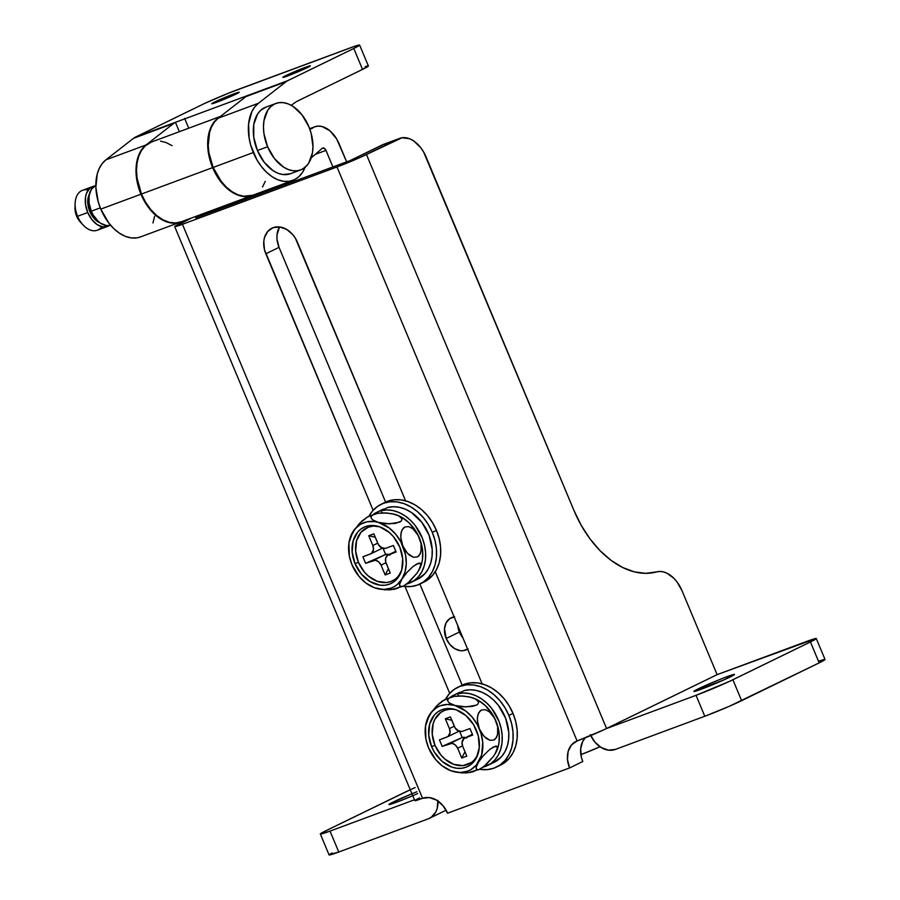 <?xml version="1.0" encoding="UTF-8"?>
<svg xmlns="http://www.w3.org/2000/svg" width="900" height="900" viewBox="0 0 900 900"><rect width="100%" height="100%" fill="white"/><g stroke="black" fill="none" stroke-linecap="round" stroke-linejoin="round"><path stroke-width="1.35" d="M412.751 795.724L396.405 802.294A21.994 1.069 157.3 0 1 388.912 804.555A21.994 1.069 157.3 0 1 416.925 791.775M701.426 689.153A21.994 1.069 157.3 0 1 693.923 691.414A21.994 1.069 157.3 0 1 705.308 685.597A21.994 1.069 157.3 0 1 727.009 676.688L727.639 678.195L727.009 676.688L720 679.399L701.258 687.442L694.035 691.459L723.881 679.905L734.423 674.595L727.009 676.688A21.994 1.069 157.3 0 1 734.512 674.438A21.994 1.069 157.3 0 1 723.127 680.242A21.994 1.069 157.3 0 1 701.426 689.153M816.278 638.539L825.03 659.464A28.384 1.373 -22.7 0 1 819.18 662.873L810.428 641.947L819.18 662.873L741.634 700.673L732.881 679.748A28.384 1.373 157.3 0 1 696.038 695.329L606.566 728.516L696.038 695.329L704.79 716.254A28.384 1.373 -22.7 0 0 741.634 700.673L732.881 679.748L810.428 641.947A28.384 1.373 157.3 0 0 816.278 638.539A28.384 1.373 157.3 0 0 806.602 641.452L717.12 674.64L606.566 728.516L366.457 154.507L402.064 137.756L409.646 138.757L413.505 140.794L420.626 147.532L423.619 151.987L573.998 510.559L581.299 525.476L590.13 539.055L600.188 550.822L611.145 560.419L622.654 567.506L634.32 571.86L645.773 573.345L659.959 571.455L663.48 571.916L667.069 573.255L673.988 578.385L677.081 582.008L682.043 590.771L717.12 674.64L816.143 638.471L810.428 641.947L729.27 681.457L696.038 695.329L704.79 716.254L615.319 749.441L704.79 716.254L729.034 706.41L819.18 662.873L824.895 659.396M823.86 659.543L819 661.061M447.581 813.195L569.587 767.936L582.784 761.512L569.587 767.936L447.581 813.195L442.991 805.646L436.624 800.168L429.446 797.591L422.561 798.311L182.441 224.291L174.803 226.676L191.486 217.991L179.37 223.898A22.703 1.103 157.3 0 0 174.701 226.62A22.703 1.103 157.3 0 0 182.441 224.291L336.983 166.972L182.441 224.291L422.561 798.311A22.703 17.314 64 0 1 447.581 813.195M383.501 144.371L350.19 160.537L195.638 217.868L207.754 211.961L195.638 217.868L350.19 160.537L382.365 144.855L398.632 138.825L360.169 157.421L336.983 166.972L577.102 740.981L603.686 729.889L717.12 674.64L682.043 590.771A28.384 18.304 -110.4 0 0 656.617 571.905A92.239 59.49 -110.4 0 1 573.998 510.559L426.071 156.926A28.384 18.304 -110.4 0 0 399.701 138.364L383.434 144.394A28.384 18.304 69.6 0 0 382.365 144.855L398.632 138.825A28.384 18.304 -110.4 0 1 399.701 138.364M577.102 740.981L571.545 744.885L568.159 751.376L567.472 759.476L569.587 767.936A22.703 17.314 64 0 1 575.91 741.499A22.703 17.314 64 0 1 577.102 740.981A22.703 1.103 -22.7 0 0 606.566 728.516L366.457 154.507A22.703 1.103 157.3 0 1 336.983 166.972L577.102 740.981M482.152 683.865L435.262 571.77L482.152 683.865M405.574 500.805L295.391 238.252L292.905 234.776L286.74 229.466L279.787 226.969L273.116 227.666L267.727 231.446L264.454 237.735L263.779 241.537L264.476 249.716L373.129 510.289L265.838 253.778A21.994 16.774 64 0 1 271.957 228.161A21.994 16.774 64 0 1 297.349 242.089L405.574 500.805M405.011 586.508L449.707 693.337L405.011 586.508M332.111 852.941L330.165 854.021M329.197 854.719L338.771 852.019L428.243 818.831L338.771 852.019L330.019 831.105L414.45 799.785L330.019 831.105A28.384 1.373 157.3 0 1 320.332 834.008A28.384 1.373 157.3 0 1 326.183 830.599L320.479 834.075L330.019 831.105L338.771 852.019A28.384 1.373 -22.7 0 1 329.085 854.933L320.332 834.008M461.588 634.691A92.239 59.49 -110.4 0 1 460.496 634.365L461.588 634.691M585.371 737.775L582.739 741.431L580.669 748.867L581.389 757.316L582.784 761.512A22.703 17.314 -116 0 1 585.371 737.775M279.529 226.946L276.975 235.102L276.986 239.141L279.034 247.343L385.594 502.099L279.034 247.343L265.838 253.778L279.034 247.343A21.994 16.774 -116 0 1 279.529 226.946M419.873 584.044L462.173 685.159L419.873 584.044M590.749 735.559A22.703 17.314 64 0 0 615.319 749.441L608.434 750.161L601.256 747.574L594.889 742.095L590.299 734.558M410.265 789.761L326.183 830.599L403.74 792.81A28.384 1.373 157.3 0 1 415.17 787.579M417.679 793.575A21.994 1.069 157.3 0 1 396.405 802.294L389.812 804.499L388.991 804.386L391.252 803.014L411.941 793.778M437.873 800.347L437.186 808.436L435.803 811.957L431.246 817.256L428.243 818.831A22.703 17.314 64 0 0 429.435 818.325A22.703 17.314 64 0 0 437.918 801M419.49 797.918L415.676 799.92M414.9 800.471L422.561 798.311A22.703 1.103 -22.7 0 1 414.81 800.64L174.701 226.62M467.64 649.17A17.741 13.522 64 0 1 466.65 649.71A17.741 13.522 64 0 1 446.175 638.482L459.371 632.048A17.741 13.522 -116 0 0 462.926 637.909L459.371 632.048L457.729 625.433M220.477 116.426L151.403 142.054A42.57 27.461 69.6 0 0 141.457 194.029L212.625 167.625A42.57 27.461 -110.4 0 1 219.769 116.978L216.461 119.441L212.749 123.941L209.981 129.656L208.271 136.361L207.686 143.797L208.226 151.695L212.625 167.625L141.457 194.029A42.57 27.461 69.6 0 0 181.013 221.884L252.18 195.48A42.57 27.461 -110.4 0 1 212.625 167.625L216.765 175.838L221.884 183.071L227.734 189.011L234.034 193.365L240.502 195.93L246.825 196.583L252.697 195.278L292.849 180.394A42.57 27.461 -110.4 0 1 253.294 152.539L213.131 167.445A42.57 27.461 69.6 0 0 252.686 195.289M314.786 126.776A26.246 16.931 -110.4 0 0 311.299 128.858L314.471 126.9L318.082 126.101L321.986 126.495L329.861 130.759L336.623 138.892L346.657 161.843L339.176 143.955A26.246 16.931 -110.4 0 0 314.786 126.776L309.645 128.689M311.175 157.916L322.211 148.343L311.175 157.916M332.899 166.95L325.969 150.39L324.191 148.241L322.211 148.343A3.544 2.284 -110.4 0 1 322.673 148.061A3.544 2.284 -110.4 0 1 325.969 150.39L315.293 154.35L325.969 150.39L332.899 166.95M212.929 211.455L212.411 210.229L212.929 211.455M454.657 616.815L449.696 618.66L446.13 622.8L444.51 628.605L446.175 638.482L449.752 644.377L454.725 648.664L460.339 650.678L463.106 650.722L468.067 648.877M580.86 754.661A22.703 1.103 -22.7 0 0 600.008 746.775L580.86 754.661M181.519 221.681L175.646 222.975L169.335 222.334L162.866 219.769L156.555 215.415L150.705 209.475L145.597 202.23L141.457 194.029L137.059 178.099L136.507 170.201L137.104 162.754L138.814 156.049L141.57 150.345L145.282 145.845L151.515 142.009M160.515 141.109L166.32 142.65L172.102 145.699M457.729 625.477A17.741 13.522 -116 0 0 459.371 632.048L446.175 638.482A17.741 13.522 64 0 1 451.114 617.827A17.741 13.522 64 0 1 454.129 616.883M305.28 67.388L305.707 68.4L305.28 67.388L285.941 75.566L282.938 77.389L287.955 75.825A14.895 0.72 157.3 0 1 282.87 77.355A14.895 0.72 157.3 0 1 290.576 73.418A14.895 0.72 157.3 0 1 305.28 67.388A14.895 0.72 157.3 0 1 310.354 65.858A14.895 0.72 157.3 0 1 302.647 69.784A14.895 0.72 157.3 0 1 287.955 75.825L307.294 67.646L310.286 65.824L305.28 67.388M234.101 93.78L234.529 94.804L234.101 93.78L214.763 101.959L211.77 103.793L216.776 102.229A14.895 0.72 157.3 0 1 211.703 103.759A14.895 0.72 157.3 0 1 219.409 99.821A14.895 0.72 157.3 0 1 234.101 93.78A14.895 0.72 157.3 0 1 239.186 92.25A14.895 0.72 157.3 0 1 231.48 96.188A14.895 0.72 157.3 0 1 216.776 102.229L236.115 94.039L239.119 92.216L234.101 93.78M180.765 221.974L176.963 222.986L171.382 223.009L165.589 221.468L159.795 218.419L154.237 213.975L149.107 208.305L140.951 194.22L136.766 179.696L136.26 165.499L139.489 153.405L142.391 148.646L146.036 144.968L105.874 159.862A42.57 27.461 69.6 0 0 100.789 209.115L140.951 194.22A42.57 27.461 -110.4 0 1 146.036 144.968L173.7 123.401A22.703 14.647 -110.4 0 1 175.433 122.321L179.347 131.681L175.433 122.321L287.775 80.64A22.703 14.647 69.6 0 0 286.043 81.731A22.703 14.647 -110.4 0 1 287.775 80.64L353.779 48.476L362.531 69.401L296.527 101.565L291.195 105.311L296.527 101.565L362.531 69.401L353.779 48.476A28.384 1.373 157.3 0 0 359.629 45.068A28.384 1.373 157.3 0 0 349.954 47.981L238.106 89.46A28.384 1.373 157.3 0 0 201.274 105.052L135.27 137.216L204.885 103.331L229.072 92.959L353.599 46.665L359.527 45.281L353.779 48.476L287.775 80.64L135.27 137.216A22.703 14.647 69.6 0 0 133.537 138.296L105.874 159.862L133.537 138.296L173.7 123.401A22.703 14.647 -110.4 0 1 175.433 122.321L135.27 137.216A22.703 14.647 69.6 0 0 133.537 138.296L173.7 123.401L146.036 144.968L105.874 159.862L102.229 163.541L99.326 168.3L97.256 173.981L95.873 187.335L98.258 201.938L100.789 209.115A42.57 27.461 69.6 0 0 140.344 236.97L180.506 222.064A42.57 27.461 -110.4 0 1 140.951 194.22L100.789 209.115L108.945 223.211L114.075 228.87L119.644 233.314L125.426 236.374L131.231 237.904L136.8 237.881L140.445 236.925M305.1 167.287A42.57 27.461 -110.4 0 1 292.849 180.394M252.799 195.255L243.574 196.234L237.78 194.692L231.986 191.644L226.417 187.2L221.299 181.53L213.131 167.445L208.958 152.921L208.226 145.665L209.61 132.3L211.669 126.63L214.571 121.871L218.227 118.181L245.88 96.626A22.703 14.647 69.6 0 1 247.624 95.535A22.703 14.647 69.6 0 0 245.88 96.626L286.043 81.731L258.39 103.286L218.227 118.181A42.57 27.461 69.6 0 0 213.131 167.445L253.294 152.539A42.57 27.461 -110.4 0 1 258.39 103.286L218.227 118.181L245.88 96.626L286.043 81.731L258.39 103.286L254.734 106.976L251.831 111.735L248.602 123.817L249.12 138.026L250.774 145.361L256.972 159.964L261.461 166.635L266.58 172.305L272.149 176.749L277.942 179.797L283.736 181.339L289.316 181.305L294.457 179.708L298.969 176.602L302.681 172.102L305.438 166.399M152.933 222.964L154.643 216.259M359.629 45.068L368.381 65.992A28.384 1.373 -22.7 0 1 362.531 69.401L368.246 65.925M367.223 66.06L365.231 66.623M184.635 118.418L188.73 128.205L184.635 118.418M262.519 186.998L265.286 181.294M267.593 146.756A35.471 22.883 -110.4 0 1 275.873 103.444A35.471 22.883 -110.4 0 1 308.846 126.653A35.471 22.883 -110.4 0 1 300.555 169.965A35.471 22.883 -110.4 0 1 267.593 146.756L257.423 150.536L267.593 146.756L263.925 133.481L263.464 126.911L263.959 120.701L267.694 110.351L270.776 106.605L274.545 104.017L278.831 102.69L283.477 102.668L288.304 103.95L293.13 106.492L302.04 114.907L308.846 126.653L311.108 133.222L312.964 146.509L312.469 152.719L308.745 163.058L305.651 166.804L301.894 169.403L297.608 170.73L292.95 170.752L288.124 169.47L283.298 166.928L274.387 158.501L267.593 146.756M275.873 103.444L265.714 107.224A35.471 22.883 69.6 0 0 257.423 150.536L264.229 162.281L273.127 170.708L277.954 173.25L282.791 174.532L290.475 173.711M91.305 211.196L100.282 207.866L91.305 211.196L93.139 214.898L97.942 221.074L100.733 223.29L106.526 225.585L110.644 225.27A21.285 13.725 69.6 0 1 91.305 211.196A21.285 13.725 69.6 0 1 95.839 185.377L91.361 189.349L89.123 195.559L89.1 203.231L91.305 211.196M89.854 193.309L87.75 201.578L89.809 211.511L91.215 210.982L89.809 211.511L93.206 217.384L100.136 222.885A17.741 11.441 69.6 0 1 89.809 211.511A17.741 11.441 69.6 0 1 89.438 194.029M107.528 226.44A21.285 13.725 -110.4 0 0 109.226 225.585L102.96 226.912L97.166 224.618L91.823 219.555L87.739 212.513A21.285 13.725 -110.4 0 1 92.722 186.525A21.285 13.725 -110.4 0 1 94.567 186.053L89.663 188.415L86.422 193.523L85.567 196.875L85.545 204.547L87.739 212.513L77.58 216.281L87.739 212.513A21.285 13.725 -110.4 0 0 107.528 226.44L97.358 230.209A21.285 13.725 69.6 0 1 77.58 216.281A21.285 13.725 -110.4 0 1 75.116 203.58A21.285 13.725 -110.4 0 1 88.234 190.035M92.722 186.525L82.552 190.294A21.285 13.725 69.6 0 0 77.58 216.281L76.624 216.157L77.58 216.281A21.285 13.725 -110.4 0 0 83.059 224.989L80.269 221.963A14.186 9.158 69.6 0 1 76.624 216.157L81.045 222.75M75.116 203.58L74.981 207.686A14.186 9.158 69.6 0 0 76.624 216.157L74.981 207.641M101.835 226.699A21.285 13.725 -110.4 0 1 83.059 224.989M265.804 107.19L260.618 110.385L257.524 114.131L253.789 124.47L253.755 137.261L257.423 150.536A35.471 22.883 69.6 0 0 290.385 173.745L300.555 169.965M394.74 579.476L390.848 581.535L386.505 582.536L377.213 581.31L368.257 575.977L364.343 572.006L358.402 562.219L355.061 563.704A31.219 23.805 64 0 1 356.04 534.296A31.219 23.805 64 0 1 379.001 526.59A31.219 23.805 64 0 1 399.803 547.11A31.219 23.805 64 0 1 401.096 571.916A31.219 23.805 64 0 1 378.979 585A31.219 23.805 64 0 1 355.061 563.704L358.402 562.219A29.441 22.455 -116 0 0 380.464 582.221A29.441 22.455 -116 0 0 401.445 570.926M370.868 515.88L368.111 516.544L362.002 520.965L352.879 531.81A35.471 27.056 64 0 1 378.304 522.382L372.532 519.795L370.98 517.669L371.869 515.554L373.298 514.62L377.775 513.304L383.524 512.854L392.231 513.72L399.037 515.959L402.12 519.053L401.22 521.179L395.28 523.418L386.561 523.766L378.304 522.382A35.471 27.056 64 0 1 402.851 545.974L401.13 540.281L400.77 534.668L401.996 529.909L404.809 526.984L408.701 526.613L412.841 528.761L416.531 532.778L419.355 537.93A35.471 27.056 -116 0 0 397.226 515.149M420.694 566.471A35.471 27.056 -116 0 0 421.358 564.57A35.471 27.056 -116 0 0 419.355 537.93L421.065 543.611L421.425 549.225L420.21 553.984L417.409 556.92L413.505 557.303L409.365 555.165L405.686 551.149L402.851 545.974A35.471 27.056 64 0 1 401.985 579.004L406.901 572.445L413.224 566.347L417.184 563.749L420.705 563.49L420.446 567.158L417.071 573.086L407.272 583.582L403.312 586.192L399.769 586.474L399.532 584.37L401.985 579.004A35.471 27.056 64 0 1 376.56 588.431A35.471 27.056 64 0 1 374.13 587.621A35.471 27.056 64 0 1 352.012 564.829L351 562.016L352.012 564.829A35.471 27.056 64 0 1 350.01 538.2A35.471 27.056 64 0 1 352.879 531.81L359.865 523.035L368.111 516.544L377.775 513.304L386.516 512.955L394.796 514.339L391.027 513.551M396.72 514.957L400.567 516.926L402.12 519.053L401.22 521.179L399.769 522.101L389.554 523.868L378.304 522.382L389.272 528.019L395.685 534.184L400.849 541.789L405.529 554.76L406.282 563.58L405.079 571.849L401.985 579.004L397.215 584.539L394.301 586.586L391.106 588.094L384.064 589.421L376.56 588.431L384.806 589.804L390.724 589.804L403.312 586.192L400.534 586.89L399.532 584.37L401.985 579.004L406.901 572.445L413.224 566.347L418.759 563.153L419.951 563.074L421.031 564.356L418.489 570.96L420.255 567.551M394.582 589.275L384.806 589.804L374.276 587.678L365.591 582.784L359.179 576.619L352.012 564.829L349.346 556.054L348.941 542.981L352.879 531.81L350.438 537.154M352.012 564.829L353.295 567.506L352.012 564.829M385.155 574.954L381.06 565.144L385.942 562.759L381.06 565.144L385.155 574.954L390.24 573.064L385.706 561.949L385.695 558.09L387.551 555.334L396.113 552.015L393.379 545.467L385.751 548.303L382.466 548.246L378.562 544.882L373.838 533.846L368.752 535.725L372.848 545.535L373.511 549.484L371.441 553.466L362.88 556.785L365.614 563.321L375.39 560.273L378.675 561.836L381.06 565.144A7.099 5.411 64 0 0 373.241 560.498L385.616 554.467L383.085 548.426L385.616 554.467L365.614 563.321L373.241 560.498L385.616 554.467L365.614 563.321L362.88 556.785L370.496 553.961A7.099 5.411 64 0 0 370.879 553.793A7.099 5.411 64 0 0 372.848 545.535L368.752 535.725L373.838 533.846L377.933 543.645A7.099 5.411 64 0 0 385.751 548.303L393.379 545.467L396.113 552.015L388.485 554.839L395.809 551.273L388.485 554.839A7.099 5.411 64 0 0 388.114 554.996A7.099 5.411 64 0 0 386.134 563.265L390.24 573.064L385.155 574.954L388.418 568.71L385.155 574.954M416.295 573.952L409.41 581.749L403.312 586.192M421.279 564.806L422.426 559.778L422.651 551.16L420.919 542.284L417.353 533.745L409.106 522.855L402.233 517.579L396.979 515.048M400.657 572.614L398.059 576.472M380.002 526.928A29.441 22.455 -116 0 0 358.402 562.219L355.657 551.25L356.546 540.743L360.934 532.327L368.145 527.265L372.476 526.264M350.055 538.065L355.072 528.806L360.562 524.227L367.189 521.764L374.524 521.595L378.304 522.382L372.532 519.795L370.98 517.669L371.869 515.554L373.298 514.62L377.775 513.304M355.061 563.704L361.373 574.076L370.125 581.614L379.991 585.158L384.874 585.236L389.464 584.168L393.593 581.996L397.114 578.801L401.76 569.88L402.705 558.743L399.803 547.11L393.491 536.726L389.34 532.519L379.856 526.871L369.99 525.566L365.4 526.635L361.271 528.806L357.75 532.001L353.104 540.934L352.159 552.06L355.061 563.704M375.244 537.221L368.752 535.725L375.244 537.221M390.004 555.041L385.616 554.467A7.099 5.411 -116 0 1 389.014 554.558M377.73 543.161L372.848 545.535L377.73 543.161M402.851 545.974L400.77 537.424L401.175 532.125L403.223 528.165L404.809 526.984L408.701 526.613L412.841 528.761L418.061 535.252L421.065 543.611L421.031 551.756L418.984 555.739L417.409 556.92L413.505 557.303L407.441 553.342L402.851 545.974M395.978 588.926L399.454 587.25M394.796 514.339L397.08 515.092M376.74 512.325L377.269 513.394L376.74 512.325L383.344 509.108L373.331 514.406A39.026 29.756 64 0 1 376.74 512.325M417.51 579.285L424.935 573.626L428.355 568.699L430.751 562.882L432.056 556.369L432.202 549.416L429.064 535.196L421.796 522.27L411.446 512.505L405.574 509.276L399.51 507.33L393.491 506.723L387.731 507.488L381.127 510.705L381.892 512.887L381.127 510.705L386.899 509.94L392.918 510.548L398.97 512.494L404.843 515.722L410.321 520.11L415.192 525.488L422.46 538.414L424.586 545.49L425.599 552.634L425.452 559.586L424.159 566.089L421.751 571.916L418.331 576.844L414.022 580.691L406.688 584.033A39.026 29.756 64 0 0 411.03 582.435L417.634 579.229A39.026 29.756 -116 0 0 428.524 533.835A39.026 29.756 -116 0 0 387.731 507.488L381.127 510.705A39.026 29.756 64 0 1 421.92 537.053A39.026 29.756 64 0 1 411.03 582.435M423.945 582.064L432.608 575.37L436.522 569.565L439.211 562.691L440.572 555.041L440.55 546.885L439.155 538.549L436.433 530.347A44.348 33.817 -116 0 0 385.234 502.267L381.105 504.281A44.348 33.817 64 0 1 432.304 532.361L436.433 530.347L432.484 522.608L427.466 515.61L421.582 509.636L415.035 504.911L408.094 501.615L401.029 499.871L394.088 499.759L387.562 501.277L383.209 503.37M369 516.105A44.348 33.817 64 0 1 381.105 504.281M421.976 582.908A44.348 33.817 -116 0 0 424.08 581.996A44.348 33.817 -116 0 0 436.433 530.347L432.304 532.361A44.348 33.817 64 0 1 419.963 584.01A44.348 33.817 64 0 1 403.189 586.26L411.098 586.519L417.623 585.011L423.495 581.918L428.479 577.384L432.394 571.567L435.082 564.705L436.444 557.044L436.433 548.899L435.026 540.562L432.304 532.361L428.366 524.61L423.349 517.624L417.454 511.65L410.918 506.914L403.976 503.618L396.9 501.885L389.97 501.772L383.445 503.28L377.572 506.374L372.577 510.907L368.674 516.712M471.319 762.536L463.084 765.596L453.78 764.359L444.836 759.038L440.921 755.066L434.97 745.279L431.64 746.752A31.219 23.805 64 0 1 432.619 717.356A31.219 23.805 64 0 1 455.58 709.639A31.219 23.805 64 0 1 476.37 730.159A31.219 23.805 64 0 1 477.675 754.976A31.219 23.805 64 0 1 455.558 768.06A31.219 23.805 64 0 1 431.64 746.752L434.97 745.279A29.441 22.455 -116 0 0 457.043 765.281A29.441 22.455 -116 0 0 478.012 753.975M447.435 698.94L442.811 700.673L438.581 704.025L429.457 714.87A35.471 27.056 64 0 1 454.871 705.442L449.111 702.844L447.548 700.729L448.447 698.614L449.876 697.68L454.354 696.364L460.103 695.914L468.799 696.769L475.605 699.019L478.699 702.113L477.799 704.227L476.348 705.161L471.859 706.477L463.129 706.815L454.871 705.442A35.471 27.056 64 0 1 479.43 729.034L477.709 723.341L477.349 717.727L478.575 712.969L481.387 710.044L485.28 709.673L489.42 711.81L493.099 715.837L495.923 720.99A35.471 27.056 -116 0 0 473.805 698.197M497.272 749.531A35.471 27.056 -116 0 0 497.925 747.619A35.471 27.056 -116 0 0 495.923 720.99L497.644 726.671L498.004 732.285L496.777 737.044L493.976 739.969L490.084 740.351L485.944 738.214L482.265 734.209L479.43 729.034A35.471 27.056 64 0 1 478.553 762.053L483.48 755.505L489.803 749.408L493.762 746.809L497.284 746.55L497.025 750.217L493.65 756.135L483.84 766.643L478.305 769.86L476.336 769.534L476.111 767.419L478.553 762.053A35.471 27.056 64 0 1 453.139 771.48A35.471 27.056 64 0 1 450.709 770.681A35.471 27.056 64 0 1 428.591 747.889L427.579 745.065L428.591 747.889A35.471 27.056 64 0 1 426.589 721.26A35.471 27.056 64 0 1 429.457 714.87L436.444 706.084L444.69 699.604L454.354 696.364L463.095 696.015L471.375 697.399L467.606 696.611M473.287 698.018L477.146 699.986L478.699 702.113L477.799 704.227L476.348 705.161L466.121 706.928L454.871 705.442L465.851 711.079L472.252 717.244L477.428 724.849L480.994 733.376L482.726 742.264L481.646 754.909L476.37 765.056L470.88 769.635L467.685 771.154L460.631 772.481L453.139 771.48L461.385 772.864L467.303 772.864L479.88 769.252L477.101 769.95L476.111 767.419L478.553 762.053L483.48 755.505L489.803 749.408L495.338 746.212L496.53 746.123L497.61 747.405L495.056 754.02L496.834 750.611M471.161 772.335L461.385 772.864L450.855 770.726L442.17 765.844L435.757 759.679L428.591 747.889L425.914 739.102L425.52 726.041L429.457 714.87L427.005 720.214M428.591 747.889L429.874 750.555L428.591 747.889M461.734 758.014L457.627 748.204L462.521 745.819L457.627 748.204L461.734 758.014L466.819 756.124L462.713 746.325L462.049 742.365L464.119 738.394L472.691 735.064L469.957 728.528L462.33 731.363L459.045 731.306L455.141 727.942L450.405 716.895L445.32 718.785L449.426 728.595L450.09 732.544L448.02 736.526L439.447 739.845L442.181 746.381L451.969 743.332L455.254 744.896L457.627 748.204A7.099 5.411 64 0 0 449.809 743.558L462.184 737.528L459.664 731.486L462.184 737.528L442.181 746.381L449.809 743.558L462.184 737.528L442.181 746.381L439.447 739.845L447.075 737.01A7.099 5.411 64 0 0 447.446 736.852A7.099 5.411 64 0 0 449.426 728.595L445.32 718.785L450.405 716.895L454.511 726.705A7.099 5.411 64 0 0 462.33 731.363L469.957 728.528L472.691 735.064L465.064 737.899L472.376 734.332L465.064 737.899A7.099 5.411 64 0 0 464.692 738.056A7.099 5.411 64 0 0 462.713 746.325L466.819 756.124L461.734 758.014L464.996 751.77L461.734 758.014M492.863 757.012L485.989 764.809L479.88 769.252M497.858 747.866L498.994 742.837L499.219 734.22L497.498 725.344L493.92 716.805L485.685 705.915L478.811 700.639L473.546 698.107M477.225 755.663L474.626 759.533M456.581 709.988A29.441 22.455 -116 0 0 434.97 745.279L432.236 734.299L433.125 723.803L434.914 719.246L440.82 712.373L444.724 710.325L449.055 709.324M426.623 721.125L431.651 711.866L437.13 707.288L440.336 705.769L447.379 704.441L454.871 705.442L449.111 702.844L447.548 700.729L448.447 698.614L449.876 697.68L454.354 696.364M431.64 746.752L434.419 752.209L442.091 761.344L451.586 766.991L456.559 768.217L461.441 768.296L466.043 767.227L470.171 765.056L473.681 761.861L476.438 757.766L479.295 747.54L478.294 735.93L473.603 724.714L465.919 715.579L456.424 709.931L451.451 708.705L446.569 708.626L441.979 709.695L437.839 711.866L434.329 715.061L429.683 723.982L428.738 735.12L431.64 746.752M451.822 720.27L445.32 718.785L451.822 720.27M466.582 738.101L462.184 737.528A7.099 5.411 -116 0 1 465.581 737.617M454.309 726.21L449.426 728.595L454.309 726.21M479.43 729.034L477.338 720.484L477.754 715.185L479.801 711.225L481.387 710.044L485.28 709.673L489.42 711.81L494.64 718.301L497.644 726.671L497.599 734.816L495.562 738.788L493.976 739.969L490.084 740.351L484.009 736.403L479.43 729.034M472.556 771.986L476.032 770.31M471.375 697.399L473.659 698.153M453.319 695.385L453.836 696.454L453.319 695.385L459.923 692.168L449.899 697.466A39.026 29.756 64 0 1 453.319 695.385M494.089 762.334L501.502 756.686L504.923 751.759L507.33 745.931L508.624 739.429L508.781 732.476L505.631 718.256L498.364 705.319L493.493 699.941L488.014 695.565L482.141 692.336L476.089 690.39L470.07 689.783L464.31 690.548L457.706 693.754L458.471 695.947L457.706 693.754L463.466 693L469.485 693.607L475.549 695.554L481.421 698.783L486.889 703.159L491.771 708.536L499.039 721.462L501.165 728.55L502.178 735.694L502.031 742.646L500.726 749.149L498.33 754.976L494.91 759.904L490.59 763.751L483.266 767.092A39.026 29.756 64 0 0 487.598 765.495L494.201 762.278A39.026 29.756 -116 0 0 505.091 716.895A39.026 29.756 -116 0 0 464.31 690.548L457.706 693.754A39.026 29.756 64 0 1 498.499 720.113A39.026 29.756 64 0 1 487.598 765.495M500.524 765.124L509.186 758.43L513.101 752.614L515.79 745.751L517.151 738.09L517.129 729.945L515.734 721.609L513.011 713.408A44.348 33.817 -116 0 0 461.801 685.327L457.684 687.341A44.348 33.817 64 0 1 508.882 715.421L513.011 713.408L509.062 705.656L504.045 698.67L498.15 692.696L491.614 687.96L484.673 684.675L477.596 682.931L470.666 682.819L464.141 684.326L459.787 686.43M445.567 699.165A44.348 33.817 64 0 1 457.684 687.341M498.555 765.967A44.348 33.817 -116 0 0 500.659 765.056A44.348 33.817 -116 0 0 513.011 713.408L508.882 715.421A44.348 33.817 64 0 1 496.53 767.07A44.348 33.817 64 0 1 479.756 769.32L487.676 769.579L494.201 768.06L500.074 764.977L505.058 760.444L508.973 754.627L511.661 747.765L513.023 740.104L513 731.947L511.605 723.611L508.882 715.421L504.934 707.67L499.916 700.673L494.032 694.699L487.485 689.974L480.544 686.678L473.479 684.945L466.537 684.832L460.012 686.34L454.14 689.423L449.156 693.967L445.241 699.773M446.119 810.191L429.435 818.325M420.457 567.146L421.312 564.705M395.798 551.25L388.136 554.985M383.254 547.762L370.879 553.793M424.08 581.996L419.963 584.01M497.025 750.206L497.891 747.765M472.376 734.31L464.715 738.045M459.821 730.822L447.446 736.852M500.659 765.056L496.53 767.07"/></g></svg>

